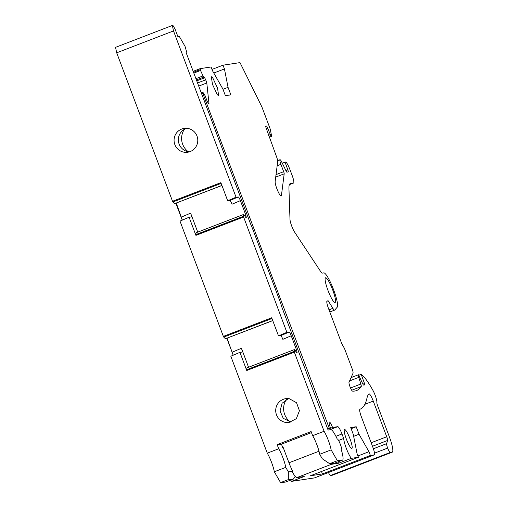<?xml version="1.0" encoding="UTF-8"?>
<svg xmlns="http://www.w3.org/2000/svg" width="508" height="508" viewBox="0 0 508 508"><rect width="100%" height="100%" fill="white"/><g stroke="black" fill="none" stroke-linecap="round" stroke-linejoin="round"><path stroke-width="0.76" d="M212.706 77.775L211.347 76.759L212.446 84.315L217.284 94.678L218.643 95.694L217.545 88.138L212.706 77.775M327.641 428.854L330.435 427.78L329.171 427.971L202.781 93.237L202.844 92.208L205.016 95.548L207.131 101.092L208.185 103.124L208.979 103.588L206.8 82.982L198.723 86.093M330.435 427.78A6.02 1.041 -111.1 0 1 329.33 422.002A6.02 1.041 -111.1 0 1 332.543 427.457L337.75 426.676A8.026 1.391 -111.1 0 1 341.986 433.965L343.687 438.48A12.04 2.083 -111.1 0 0 346.475 448.793A12.04 2.083 -111.1 0 0 351.333 458.337L358.438 457.264L357.022 453.511L353.25 434.276L350.717 427.571L356.197 426.745L359.035 434.251L368.967 451.707L357.943 455.955M371.164 442.754L386.728 436.759L373.253 401.079A8.026 1.391 -111.1 0 0 368.967 393.802A8.026 1.391 -111.1 0 0 368.859 393.878A120.428 20.834 -111.1 0 0 366.935 398.259A240.849 41.675 -111.1 0 1 359.943 409.264A8.026 1.391 -111.1 0 0 361.423 416.966L372.821 447.161A8.026 1.391 -111.1 0 1 374.301 454.863A8.026 1.391 -111.1 0 1 374.25 454.876L370.383 455.46L368.967 451.707M386.728 436.759A4.013 0.692 -111.1 0 1 387.572 440.468L386.645 443.649A4.82 0.832 -111.1 0 0 387.661 448.094L374.517 453.155M326.847 301.301L328.181 300.787L327.127 300.946A8.026 1.391 -111.1 0 0 327.076 300.958A8.026 1.391 -111.1 0 0 328.555 308.667L341.522 343.008A2.407 0.419 -111.1 0 0 342.246 344.583L344.043 347.675A2.407 0.419 -111.1 0 1 344.767 349.25L351.847 367.995A5.62 0.972 -111.1 0 1 353.009 373.253L349.015 382.238A4.82 0.832 -111.1 0 0 350.158 387.115A4.82 0.832 -111.1 0 0 352.514 391.116A280.994 48.622 -111.1 0 0 356.508 390.563A280.994 48.622 -111.1 0 0 361.213 386.588A4.013 0.692 -111.1 0 0 360.832 384.029L358.775 377.374A4.013 0.692 -111.1 0 1 358.457 374.758A4.013 0.692 -111.1 0 1 358.483 374.752L362.579 383.476A2.407 0.419 -111.1 0 0 363.62 385.083L364.598 384.937A2.407 0.419 -111.1 0 0 364.611 384.931A2.407 0.419 -111.1 0 0 364.242 382.816L361.188 374.345A56.197 9.722 -111.1 0 1 372.923 390.354A8.026 1.391 -111.1 0 1 376.873 402.463A4.013 0.692 -111.1 0 0 377.742 406.07L389.319 436.734A16.059 2.781 -111.1 0 1 392.278 452.145A16.059 2.781 -111.1 0 1 392.176 452.171L390.207 452.469A4.82 0.832 -111.1 0 1 387.661 448.094M328.181 300.787L332.88 308.35L329 309.842M282.308 163.176L285.598 162.039A8.026 1.391 -111.1 0 1 289.833 169.329L292.106 175.336A8.026 1.391 -111.1 0 1 293.586 183.039A8.026 1.391 -111.1 0 1 293.529 183.051L290.582 183.496A40.145 6.947 -111.1 0 0 290.322 183.566A40.145 6.947 -111.1 0 0 288.944 188.627L289.998 219.469A8.026 1.391 -111.1 0 0 294.627 232.143L320.853 271.818A8.026 1.391 -111.1 0 0 322.224 273.126L323.812 272.885A18.466 3.194 -111.1 0 1 333.127 288.531A18.466 3.194 -111.1 0 1 337.217 307.2L334.778 310.032A8.833 1.53 -111.1 0 1 334.664 310.115A8.833 1.53 -111.1 0 1 332.88 308.35M285.051 162.122L287.833 169.837A2.407 0.419 -111.1 0 1 288.207 171.952A2.407 0.419 -111.1 0 1 288.188 171.958L286.893 172.155A2.407 0.419 -111.1 0 1 285.617 169.964L281.457 161.525A4.82 0.832 -111.1 0 0 280.003 159.709L277.635 160.623M193.827 73.076L200.546 70.485L200.177 68.631L211.074 66.986L212.49 70.739L222.866 88.976L225.4 95.682L230.88 94.856L228.048 87.351L224.441 68.936L223.018 65.183L240.011 62.611L261.887 106.909L269.723 127.667A4.013 0.692 -111.1 0 1 270.516 130.353L271.507 135.7A2.407 0.419 -111.1 0 1 271.475 136.404A2.407 0.419 -111.1 0 1 270.339 134.607L267.9 128.695A2.407 0.419 -111.1 0 0 266.465 126.054L265.849 126.143A2.407 0.419 -111.1 0 1 265.849 126.143A2.407 0.419 -111.1 0 0 266.071 127.876L276.466 156.547A5.62 0.972 -111.1 0 1 277.685 161.582L275.146 181.546A8.026 1.391 -111.1 0 0 277.457 190.183A8.026 1.391 -111.1 0 0 281.172 196.018A8.026 1.391 -111.1 0 0 281.432 195.51L284.188 173.838A2.407 0.419 -111.1 0 0 283.667 171.679L280.892 164.332A4.82 0.832 -111.1 0 1 280.003 159.709M200.546 70.485L203.568 77.159L204.667 77.8L205.721 79.832L206.8 82.982M350.482 447.434A10.147 1.753 -111.1 0 1 345.643 437.07A10.147 1.753 -111.1 0 1 344.545 429.514A10.147 1.753 -111.1 0 1 345.897 430.53A10.147 1.753 -111.1 0 1 350.736 440.887A10.147 1.753 -111.1 0 1 351.834 448.45A10.147 1.753 -111.1 0 1 350.482 447.434M328.009 290.5A13.246 2.292 -111.1 0 1 325.571 277.787A13.246 2.292 -111.1 0 1 332.651 289.801A13.246 2.292 -111.1 0 1 335.09 302.508A13.246 2.292 -111.1 0 1 328.009 290.5M200.177 68.631L193.167 71.33M202.781 93.237L201.581 93.694L250.171 222.891A8.026 1.391 68.9 0 0 251.765 226.6L280.93 303.841A8.026 1.391 68.9 0 0 282.359 308.47L328.098 430.079L330.949 429.768A16.262 2.813 68.9 0 1 337.236 439.045A6.02 1.041 68.9 0 1 337.293 439.039C338.607 438.728 343.046 450.679 341.471 450.304L341.471 450.317A16.262 2.813 68.9 0 1 342.513 460.14A16.262 2.813 68.9 0 1 342.386 460.172L337.395 460.718L331.133 449.885A13.646 2.362 68.9 0 0 324.091 431.286L294.335 352.158L294.538 349.536L246.945 367.868L246.742 370.491L294.335 352.158M205.721 79.832L197.555 82.982M204.667 77.8L196.748 80.848M203.568 77.159L196.399 79.921M202.946 75.959L195.929 78.657M223.018 65.183L211.995 69.425M228.048 87.351L222.987 89.3M213.798 73.031L224.441 68.936M267.9 128.695L266.51 129.235M361.188 374.345L359.01 375.183M392.278 452.145L332.511 475.164A16.059 2.781 -111.1 0 1 332.41 475.19L330.441 475.488A4.82 0.832 -111.1 0 1 328.473 472.516M314.585 477.863A8.026 1.391 -111.1 0 1 314.535 477.882A8.026 1.391 -111.1 0 1 314.484 477.901L291.567 481.362L304.203 476.491L296.894 477.596C295.993 477.634 294.589 475.945 292.697 472.516L292.735 471.348L288.334 471.83L288.322 479.615L293.453 479.038L295.18 476.371M321.5 471.494L322.421 473.932L310.477 475.742L358.438 457.264M322.421 473.932L370.383 455.46M337.807 461.95A12.04 2.083 68.9 0 0 338.696 463.207L331.394 464.312L296.894 477.596M338.696 463.207L351.333 458.337M356.197 426.745L351.142 428.695M338.55 440.455L343.687 438.48M327.8 429.285L332.543 427.457M329.171 427.971L327.539 428.6M233.14 354.952L226.854 338.303M182.239 220.148L175.857 203.244M290.678 480.104L291.567 481.362M330.181 463.639A16.059 2.781 68.9 0 0 331.394 464.312M288.334 471.83L285.75 467.366A13.646 2.362 68.9 0 0 278.714 448.761L267.278 453.168A13.646 2.362 68.9 0 1 274.314 471.773L280.575 482.6L285.572 482.054A16.262 2.813 68.9 0 0 285.693 482.022L293.453 479.038M331.133 449.885L319.691 454.292L322.275 458.756L329.648 463.702L334.639 463.156L342.513 460.14M278.714 448.761L277.165 444.646L281.445 444.183L282.721 447.561L283.197 447.504L288.969 462.794A16.059 2.781 68.9 0 0 292.735 471.348M173.514 30.925L116.7 52.807L172.536 201.27L220.872 182.658L227.686 200.774L236.055 197.206L173.514 30.925L172.352 25.463L172.923 25.4L175.05 29.077L177.87 36.582L179.299 36.424L185.039 46.349L186.982 53.169L186.366 53.238L201.581 93.694M236.055 197.206L238.265 196.958C238.785 197.136 239.49 198.361 240.392 200.641L245.853 215.157L244.704 215.602M243.719 214.414L196.126 232.747L195.751 234.645L243.345 216.313L243.719 214.414L245.809 217.507L246.272 217.456L245.853 215.157M243.345 216.313L286.874 332.327L289.09 332.086C289.604 332.257 290.316 333.483 291.211 335.763L296.672 350.279L295.529 350.723M294.538 349.536L296.628 352.628L297.091 352.577L296.672 350.279M329.648 463.702L337.395 460.718M274.314 471.773L285.75 467.366M186.982 53.169L186.423 53.384M172.352 25.463L115.538 47.346L116.7 52.807M184.347 152.241A12.04 11.849 83.8 0 1 184.626 128.346A12.04 11.849 83.8 0 1 197.783 140.5A12.04 11.849 83.8 0 1 184.347 152.241M197.745 232.124L190.608 213.15C191.427 215.436 191.662 216.713 191.306 216.986L191.351 216.973M182.359 220.097L176.27 203.086M286.874 332.327L278.505 335.896L271.691 317.779L223.361 336.398L179.997 221.107L189.097 217.227L195.923 235.369L243.516 217.037M248.564 367.246L241.433 348.272C242.246 350.558 242.481 351.834 242.132 352.108L242.17 352.095M233.178 355.219L227.089 338.214M319.691 454.292A13.646 2.362 68.9 0 0 312.655 435.686L324.091 431.286M172.536 201.27L172.904 201.974L221.145 183.394M189.097 217.227L191.306 216.986M195.751 234.645L195.923 235.369M223.361 336.398L223.723 337.096L271.964 318.516M267.278 453.168L230.816 356.229L239.916 352.349L242.132 352.108M239.916 352.349L246.742 370.491M221.913 185.426L174.619 203.644L172.904 201.974M272.733 320.548L225.438 338.766L223.723 337.096M221.939 185.496L174.619 203.644M272.758 320.618L225.438 338.766M286.474 399.345A16.377 16.116 -98.6 0 0 290.449 422.04M184.29 129.4A16.377 16.116 -98.6 0 0 188.246 151.708M288.436 398.551L282.073 403.269L280.048 411.004L283.254 418.332L291.001 422.097M285.985 422.485A12.04 11.849 83.8 0 1 286.264 398.59A12.04 11.849 83.8 0 1 289.166 398.634L296.545 402.723L299.428 410.743L296.361 418.668L288.887 422.529L285.985 422.485M278.505 335.896L280.714 335.655C281.229 335.826 281.94 337.052 282.842 339.331L291.211 335.763M189.363 151.854L188.627 151.771A12.04 11.849 83.8 0 1 186.785 128.308M227.686 200.774L229.895 200.533C230.41 200.704 231.121 201.93 232.023 204.21L240.392 200.641M312.655 435.686L311.112 431.578L277.165 444.646M311.499 432.606L281.445 444.183M280.575 482.6L288.322 479.615M359.035 434.251L353.651 436.321M202.673 92.221L201.238 92.773M200.285 69.647L193.516 72.25M270.339 134.607L268.491 135.319M266.465 126.054L265.754 126.327M281.432 195.51L280.638 195.815M284.188 173.838L275.711 177.101M283.667 171.679L276.022 174.625M280.892 164.332L277.152 165.773M287.833 169.837L285.877 170.593M293.529 183.051L289.382 184.652L293.586 183.039M290.582 183.496L290.081 183.686M361.213 386.588L351.682 390.258M360.832 384.029L350.52 388.004M358.775 377.374L349.606 380.898M358.432 374.771L351.072 377.609L358.457 374.758M364.242 382.816L362.572 383.457M392.176 452.171L332.41 475.19M390.207 452.469L330.441 475.488M373.393 448.755L386.645 443.649M372.491 446.278L387.572 440.468M364.871 404.311L373.253 401.079M374.25 454.876L314.484 477.901M335.915 436.302L341.986 433.965M329.228 429.952L337.75 426.676M285.572 482.054L293.319 479.069M334.639 463.156L342.386 460.172M181.508 217.03L190.608 213.15M232.327 352.152L241.433 348.272M246.571 369.767L294.164 351.434M280.714 335.655L289.09 332.086M229.895 200.533L238.265 196.958M288.969 462.794L318.999 451.231M201.187 92.653L202.698 92.075M271.475 136.404L269.189 137.281M334.664 310.115L329.806 311.988M374.301 454.863L314.535 477.882"/></g></svg>
